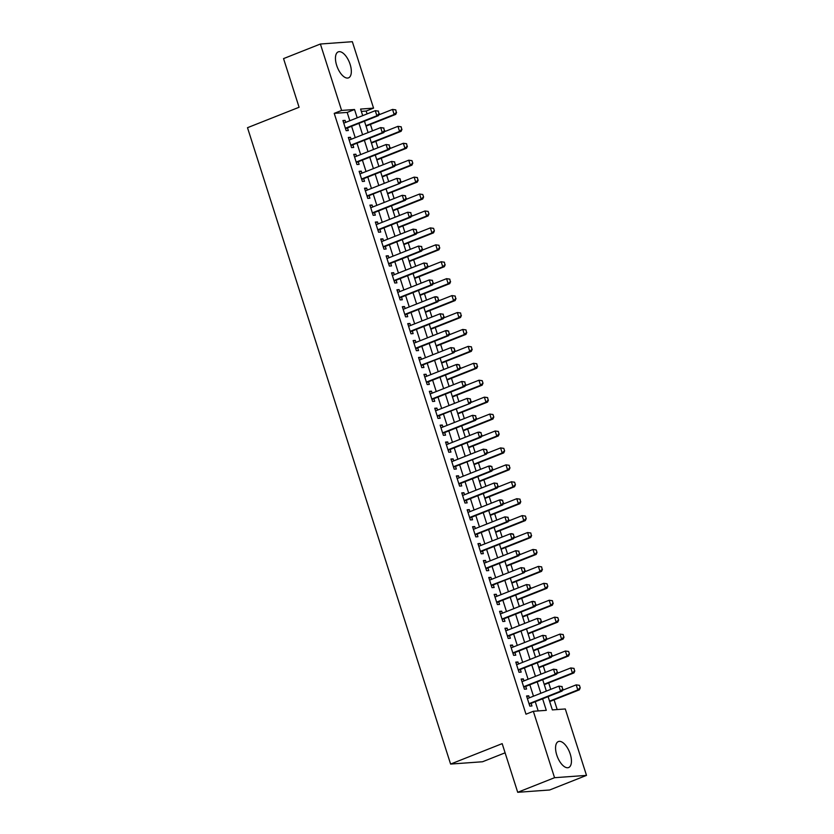 <?xml version="1.0" encoding="UTF-8"?>
<svg xmlns="http://www.w3.org/2000/svg" width="834" height="834" viewBox="0 0 834 834"><rect width="100%" height="100%" fill="white"/><g stroke="black" fill="none" stroke-linecap="round" stroke-linejoin="round"><path stroke-width="1.25" d="M556.768 755.041A13.97 6.516 -111.6 0 1 558.353 741.562A13.97 6.516 -111.6 0 1 570.237 754.061A13.97 6.516 -111.6 0 1 568.642 767.541A13.97 6.516 -111.6 0 1 556.768 755.041M336.655 65.344A13.97 6.516 -111.6 0 1 338.25 51.864A13.97 6.516 -111.6 0 1 350.124 64.374A13.97 6.516 -111.6 0 1 348.539 77.854A13.97 6.516 -111.6 0 1 336.655 65.344M505.102 752.821L482.542 761.755L450.6 764.069L247.5 127.696L299.083 107.263L283.55 58.609L320.392 44.014L352.344 41.7L373.549 108.128L360.59 109.066L362.696 115.655M367.085 113.914L366.178 111.047L373.549 108.128M557.185 709.546L554.089 699.841M550.742 689.353L548.689 682.921M545.332 672.433L543.278 665.991M539.932 655.503L537.878 649.071M534.531 638.583L532.478 632.141M529.131 621.653L527.078 615.221M523.731 604.733L521.677 598.291M518.331 587.803L516.277 581.371M512.931 570.883L510.877 564.441M507.531 553.953L505.477 547.521M502.131 537.033L500.066 530.591M496.72 520.103L494.666 513.671M491.32 503.183L489.266 496.741M485.92 486.253L483.866 479.821M480.52 469.333L478.466 462.891M475.119 452.403L473.066 445.971M469.719 435.484L467.666 429.041M464.319 418.553L462.265 412.121M458.919 401.634L456.855 395.191M453.508 384.703L451.455 378.271M448.108 367.784L446.054 361.341M442.708 350.853L440.654 344.421M437.308 333.934L435.254 327.491M431.908 317.003L429.854 310.571M426.508 300.084L424.454 293.641M421.107 283.153L419.054 276.721M415.707 266.234L413.643 259.791M410.297 249.303L408.243 242.871M404.897 232.384L402.843 225.941M399.496 215.453L397.443 209.021M394.096 198.534L392.043 192.091M388.696 181.603L386.642 175.171M383.296 164.684L381.242 158.241M377.896 147.764L375.842 141.321M372.496 130.834L370.432 124.391M548.105 696.619L552.348 709.901L565.296 708.963L586.5 775.391L554.547 777.705L533.343 711.277L546.301 710.339L542.611 698.798M554.547 777.705L517.706 792.3L549.658 789.986L586.5 775.391M529.361 697.818L528.725 695.817L526.567 695.973L529.809 706.127L531.967 705.971L531.133 703.343M523.961 680.898L523.325 678.886L521.167 679.043L524.409 689.197L526.567 689.04L525.722 686.424M518.56 663.968L517.924 661.967L515.766 662.123L519.009 672.277L521.167 672.121L520.322 669.494M513.16 647.048L512.524 645.036L510.366 645.193L513.608 655.347L515.766 655.19L514.922 652.574M507.76 630.118L507.124 628.117L504.966 628.273L508.198 638.427L510.356 638.271L509.522 635.644M502.36 613.199L501.714 611.186L499.556 611.343L502.798 621.497L504.956 621.34L504.122 618.724M496.96 596.268L496.313 594.267L494.155 594.423L497.398 604.577L499.556 604.421L498.722 601.794M491.56 579.349L490.913 577.336L488.755 577.493L491.997 587.657L494.155 587.501L493.321 584.874M486.159 562.418L485.513 560.417L483.355 560.573L486.597 570.727L488.755 570.571L487.921 567.944M480.749 545.499L480.113 543.487L477.955 543.643L481.197 553.807L483.355 553.651L482.521 551.024M475.349 528.568L474.713 526.567L472.555 526.723L475.797 536.877L477.955 536.721L477.111 534.094M469.949 511.649L469.313 509.637L467.155 509.793L470.397 519.957L472.555 519.801L471.71 517.174M464.548 494.718L463.912 492.717L461.755 492.873L464.986 503.027L467.155 502.871L466.31 500.244M459.148 477.799L458.512 475.787L456.344 475.943L459.586 486.107L461.744 485.951L460.91 483.324M453.748 460.868L453.102 458.867L450.944 459.023L454.186 469.177L456.344 469.021L455.51 466.394M448.348 443.949L447.702 441.937L445.544 442.093L448.786 452.257L450.944 452.101L450.11 449.474M442.948 427.018L442.301 425.017L440.143 425.173L443.386 435.327L445.544 435.171L444.71 432.544M437.537 410.099L436.901 408.097L434.743 408.253L437.986 418.407L440.143 418.251L439.309 415.624M432.137 393.168L431.501 391.167L429.343 391.323L432.585 401.477L434.743 401.321L433.899 398.694M426.737 376.249L426.101 374.247L423.943 374.403L427.185 384.557L429.343 384.401L428.499 381.774M421.337 359.318L420.701 357.317L418.543 357.473L421.775 367.627L423.943 367.471L423.099 364.844M415.937 342.399L415.301 340.397L413.132 340.553L416.374 350.707L418.532 350.551L417.698 347.924M410.536 325.469L409.89 323.467L407.732 323.623L410.974 333.777L413.132 333.621L412.298 330.994M405.136 308.549L404.49 306.547L402.332 306.703L405.574 316.857L407.732 316.701L406.898 314.074M399.736 291.619L399.09 289.617L396.932 289.773L400.174 299.927L402.332 299.771L401.498 297.144M394.326 274.699L393.69 272.697L391.532 272.854L394.774 283.007L396.932 282.851L396.098 280.224M388.925 257.769L388.29 255.767L386.132 255.923L389.374 266.077L391.532 265.921L390.687 263.294M383.525 240.849L382.889 238.847L380.731 239.004L383.974 249.157L386.132 249.001L385.287 246.374M378.125 223.919L377.489 221.917L375.331 222.073L378.563 232.227L380.731 232.071L379.887 229.444M372.725 206.999L372.089 204.997L369.921 205.154L373.163 215.308L375.321 215.151L374.487 212.524M367.325 190.079L366.679 188.067L364.521 188.223L367.763 198.377L369.921 198.221L369.087 195.594M361.925 173.149L361.278 171.147L359.12 171.304L362.363 181.458L364.521 181.301L363.687 178.674M356.525 156.229L355.878 154.217L353.72 154.373L356.962 164.527L359.12 164.371L358.286 161.744M351.114 139.299L350.478 137.297L348.32 137.454L351.562 147.608L353.72 147.451L352.886 144.824M366.178 111.047L361.341 111.402M349.832 120.742L347.184 112.423L334.226 113.361L525.983 714.196L533.343 711.277M538.191 710.922L535.251 701.717M533.479 696.192L529.84 684.787M528.078 679.262L524.44 667.867M522.678 662.342L519.04 650.937M517.278 645.412L513.64 634.017M511.878 628.492L508.24 617.087M506.478 611.562L502.839 600.167M501.078 594.642L497.439 583.237M495.677 577.712L492.039 566.317M490.267 560.792L486.629 549.387M484.867 543.862L481.228 532.467M479.467 526.942L475.828 515.537M474.066 510.012L470.428 498.617M468.666 493.092L465.028 481.687M463.266 476.162L459.628 464.767M457.866 459.242L454.228 447.837M452.466 442.312L448.828 430.917M447.066 425.392L443.427 413.987M441.655 408.462L438.017 397.067M436.255 391.542L432.617 380.137M430.855 374.612L427.216 363.217M425.455 357.692L421.816 346.287M420.055 340.762L416.416 329.367M414.654 323.842L411.016 312.437M409.254 306.912L405.616 295.517M403.854 289.992L400.216 278.587M398.443 273.072L394.805 261.668M393.043 256.142L389.405 244.737M387.643 239.222L384.005 227.818M382.243 222.292L378.605 210.887M376.843 205.373L373.205 193.968M371.443 188.442L367.804 177.037M366.043 171.523L362.404 160.118M360.642 154.592L357.004 143.187M355.232 137.673L351.594 126.268M345.714 122.379L345.078 120.367L342.92 120.523L346.162 130.677L348.32 130.521L347.476 127.894M517.706 792.3L502.172 743.636L450.6 764.069M334.226 113.361L341.596 110.442L320.392 44.014M357.202 117.823L354.544 109.504L341.596 110.442M540.849 693.273L537.211 681.868M535.449 676.343L531.811 664.948M530.049 659.423L526.41 648.018M524.649 642.493L521.01 631.098M519.248 625.573L515.61 614.168M513.848 608.643L510.21 597.248M508.448 591.723L504.81 580.318M503.038 574.793L499.399 563.398M497.637 557.873L493.999 546.468M492.237 540.943L488.599 529.548M486.837 524.023L483.199 512.618M481.437 507.093L477.799 495.698M476.037 490.173L472.398 478.768M470.637 473.243L466.998 461.848M465.236 456.323L461.598 444.918M459.826 439.393L456.188 427.998M454.426 422.473L450.787 411.068M449.026 405.543L445.387 394.148M443.625 388.623L439.987 377.218M438.225 371.703L434.587 360.298M432.825 354.773L429.187 343.368M427.425 337.853L423.787 326.448M422.025 320.923L418.387 309.518M416.614 304.003L412.976 292.598M411.214 287.073L407.576 275.668M405.814 270.153L402.176 258.748M400.414 253.223L396.776 241.818M395.014 236.303L391.375 224.899M389.614 219.373L385.975 207.968M384.213 202.453L380.575 191.049M378.813 185.523L375.175 174.129M373.403 168.604L369.764 157.199M368.002 151.673L364.364 140.279M362.602 134.754L358.964 123.349M364.458 121.17L368.096 132.575M369.858 138.1L373.496 149.505M375.258 155.02L378.897 166.425M380.658 171.95L384.297 183.355M386.059 188.87L389.697 200.275M391.459 205.8L395.097 217.205M396.869 222.72L400.508 234.125M402.269 239.65L405.908 251.044M407.67 256.57L411.308 267.975M413.07 273.5L416.708 284.894M418.47 290.42L422.108 301.825M423.87 307.35L427.508 318.744M429.27 324.27L432.909 335.675M434.67 341.2L438.309 352.594M440.081 358.12L443.719 369.525M445.481 375.05L449.119 386.444M450.881 391.97L454.52 403.375M456.281 408.9L459.92 420.294M461.682 425.82L465.32 437.224M467.082 442.75L470.72 454.144M472.482 459.67L476.12 471.074M477.882 476.6L481.52 487.994M483.293 493.519L486.931 504.924M488.693 510.45L492.331 521.844M494.093 527.369L497.731 538.774M499.493 544.3L503.131 555.694M504.893 561.219L508.531 572.624M510.293 578.15L513.932 589.544M515.693 595.069L519.332 606.474M521.094 612L524.732 623.394M526.504 628.919L530.143 640.324M531.904 645.85L535.543 657.244M537.304 662.769L540.943 674.174M542.705 679.7L546.343 691.094M347.184 112.423L354.544 109.504M343.118 121.149L345.078 120.367M348.518 138.069L350.478 137.297M353.918 154.999L355.878 154.217M359.318 171.919L361.278 171.147M364.719 188.849L366.679 188.067M370.119 205.769L372.089 204.997M375.529 222.699L377.489 221.917M380.929 239.619L382.889 238.847M386.33 256.549L388.29 255.767M391.73 273.469L393.69 272.697M397.13 290.399L399.09 289.617M402.53 307.319L404.49 306.547M407.93 324.249L409.89 323.467M413.33 341.169L415.301 340.397M418.741 358.099L420.701 357.317M424.141 375.019L426.101 374.247M429.541 391.949L431.501 391.167M434.941 408.868L436.901 408.097M440.342 425.799L442.301 425.017M445.742 442.718L447.702 441.937M451.142 459.638L453.102 458.867M456.542 476.568L458.512 475.787M461.953 493.488L463.912 492.717M467.353 510.418L469.313 509.637M472.753 527.338L474.713 526.567M478.153 544.268L480.113 543.487M483.553 561.188L485.513 560.417M488.953 578.118L490.913 577.336M494.353 595.038L496.313 594.267M499.754 611.968L501.714 611.186M505.164 628.888L507.124 628.117M510.564 645.818L512.524 645.036M515.965 662.738L517.924 661.967M521.365 679.668L523.325 678.886M526.765 696.588L528.725 695.817M379.053 113.674L378.24 111.13L379.053 113.674L376.895 115.749L378.448 115.634L346.027 128.478A1.793 1.564 -94.1 0 0 345.61 128.728L345.547 128.78M343.754 123.151L375.269 110.672L376.895 115.749L345.38 128.227M378.24 111.13L375.269 110.672L378.5 111.11M378.448 115.634L379.314 113.653M366.043 126.132L395.723 114.383L394.159 114.498L392.543 109.421L378.782 114.873M395.514 109.88L392.543 109.421L395.775 109.859L396.317 112.423L395.775 109.859M365.897 125.694L394.159 114.498L396.317 112.423M396.577 112.402L395.723 114.383M384.453 130.594L383.64 128.061L384.453 130.594L382.295 132.669L383.849 132.554L351.427 145.397A1.793 1.564 -94.1 0 0 351.01 145.658L350.958 145.7M349.154 140.081L380.679 127.592L382.295 132.669L350.78 145.158M383.64 128.061L380.679 127.592L383.901 128.04M383.849 132.554L384.714 130.573M389.853 147.524L389.04 144.98L389.853 147.524L387.695 149.599L389.249 149.484L356.827 162.328A1.793 1.564 -94.1 0 0 356.41 162.578L356.358 162.63M354.565 157L386.079 144.522L387.695 149.599L356.181 162.077M389.04 144.98L386.079 144.522L389.301 144.96M389.249 149.484L390.114 147.503M395.253 164.444L394.451 161.911L395.253 164.444L393.095 166.519L394.649 166.404L362.227 179.247A1.793 1.564 -94.1 0 0 361.81 179.508L361.758 179.55M359.965 173.931L391.48 161.442L393.095 166.519L361.581 179.008M394.451 161.911L391.48 161.442L394.701 161.89M394.649 166.404L395.514 164.423M367.21 196.428L367.21 196.428A1.793 1.564 -94.1 0 1 367.638 196.178L400.049 183.334L366.981 195.927M399.851 178.83L400.654 181.374L400.111 178.81L396.88 178.372L400.111 178.81M365.365 190.85L396.88 178.372L398.496 183.449L400.654 181.374M400.049 183.334L400.914 181.353M371.443 143.062L401.123 131.303L399.569 131.418L397.943 126.341L384.182 131.793M400.914 126.81L397.943 126.341L401.175 126.789L401.727 129.343L401.175 126.789M371.297 142.614L399.569 131.418L401.727 129.343M401.978 129.322L401.123 131.303M376.843 159.982L406.523 148.233L404.97 148.348L403.343 143.271L389.582 148.713M406.314 143.729L403.343 143.271L406.575 143.709L407.128 146.273L406.575 143.709M376.697 159.544L404.97 148.348L407.128 146.273M407.388 146.252L406.523 148.233M382.243 176.912L411.923 165.153L410.37 165.268L408.743 160.191L394.982 165.643M411.715 160.66L408.743 160.191L411.975 160.639L412.788 163.172L411.975 160.639M382.097 176.464L410.37 165.268L412.528 163.193M412.788 163.172L411.923 165.153M387.643 193.832L417.323 182.083L415.77 182.198L414.154 177.121L400.383 182.563M417.115 177.579L414.154 177.121L417.375 177.559L417.928 180.123L417.375 177.559M387.508 193.394L415.77 182.198L417.928 180.123M418.188 180.102L417.323 182.083M406.064 198.294L405.251 195.761L406.064 198.294L403.896 200.368L405.46 200.254L373.038 213.097A1.793 1.564 -94.1 0 0 372.61 213.358L372.558 213.4M370.765 207.77L402.28 195.292L403.896 200.368L372.381 212.858M405.251 195.761L402.28 195.292L405.512 195.74M405.46 200.254L406.314 198.273M393.043 210.762L422.723 199.003L421.17 199.118L419.554 194.041L405.793 199.493M422.515 194.51L419.554 194.041L422.775 194.489L423.589 197.022L422.775 194.489M392.908 210.314L421.17 199.118L423.328 197.043M423.589 197.022L422.723 199.003M411.464 215.224L410.651 212.68L411.464 215.224L409.306 217.299L410.86 217.184L378.438 230.028A1.793 1.564 -94.1 0 0 378.011 230.278L377.958 230.33M376.165 224.7L407.68 212.222L409.306 217.299L377.781 229.777M410.651 212.68L407.68 212.222L410.912 212.66M410.86 217.184L411.715 215.203M398.454 227.682L428.123 215.933L426.57 216.048L424.954 210.971L411.193 216.413M427.925 211.429L424.954 210.971L428.176 211.409L428.989 213.952L428.176 211.409M398.308 227.244L426.57 216.048L428.728 213.973M428.989 213.952L428.123 215.933M416.864 232.144L416.051 229.611L416.864 232.144L414.707 234.218L416.26 234.104L383.838 246.947A1.793 1.564 -94.1 0 0 383.411 247.208L383.359 247.25M381.565 241.62L413.08 229.142L414.707 234.218L383.192 246.708M416.051 229.611L413.08 229.142L416.312 229.59M416.26 234.104L417.125 232.123M403.854 244.612L433.524 232.853L431.97 232.967L430.354 227.891L416.593 233.343M433.326 228.36L430.354 227.891L433.576 228.339L434.389 230.872L433.576 228.339M403.708 244.164L431.97 232.967L434.128 230.893M434.389 230.872L433.524 232.853M422.265 249.074L421.451 246.53L422.265 249.074L420.107 251.149L421.66 251.034L389.238 263.878A1.793 1.564 -94.1 0 0 388.821 264.128L388.759 264.18M386.966 258.55L418.48 246.072L420.107 251.149L388.592 263.627M421.451 246.53L418.48 246.072L421.712 246.51M421.66 251.034L422.525 249.053M409.254 261.532L438.934 249.783L437.37 249.898L435.755 244.821L421.994 250.263M438.726 245.279L435.755 244.821L438.986 245.259L439.528 247.823L438.986 245.259M409.108 261.094L437.37 249.898L439.528 247.823M439.789 247.802L438.934 249.783M427.665 265.994L426.852 263.461L427.665 265.994L425.507 268.068L427.06 267.954L394.638 280.797A1.793 1.564 -94.1 0 0 394.221 281.058L394.169 281.1M392.366 275.47L423.891 262.991L425.507 268.068L393.992 280.547M426.852 263.461L423.891 262.991L427.112 263.44M427.06 267.954L427.925 265.973M414.654 278.462L444.334 266.703L442.781 266.817L441.155 261.74L427.394 267.193M444.126 262.21L441.155 261.74L444.386 262.189L444.939 264.743L444.386 262.189M414.508 278.014L442.781 266.817L444.939 264.743M445.189 264.722L444.334 266.703M433.065 282.924L432.252 280.38L433.065 282.924L430.907 284.999L432.46 284.884L400.039 297.728A1.793 1.564 -94.1 0 0 399.622 297.978L399.569 298.03M397.766 292.4L429.291 279.922L430.907 284.999L399.392 297.477M432.252 280.38L429.291 279.922L432.512 280.36M432.46 284.884L433.326 282.903M420.055 295.382L449.734 283.633L448.181 283.748L446.555 278.671L432.794 284.113M449.526 279.129L446.555 278.671L449.787 279.109L450.339 281.673L449.787 279.109M419.909 294.944L448.181 283.748L450.339 281.673M450.6 281.652L449.734 283.633M438.465 299.844L437.662 297.3L438.465 299.844L436.307 301.918L437.86 301.804L405.439 314.647A1.793 1.564 -94.1 0 0 405.022 314.908L404.97 314.95M403.176 309.32L434.691 296.841L436.307 301.918L404.792 314.397M437.662 297.3L434.691 296.841L436.245 296.727L437.913 297.29M437.86 301.804L438.726 299.823M425.455 312.312L455.135 300.553L453.581 300.667L451.955 295.59L438.194 301.043M454.926 296.06L451.955 295.59L455.187 296.039L455.739 298.593L455.187 296.039M425.309 311.864L453.581 300.667L455.739 298.593M456 298.572L455.135 300.553M443.865 316.774L443.062 314.23L443.865 316.774L441.707 318.849L443.261 318.734L410.839 331.578A1.793 1.564 -94.1 0 0 410.422 331.828L410.37 331.88M408.577 326.25L440.091 313.772L441.707 318.849L410.192 331.327M443.062 314.23L440.091 313.772L443.323 314.209M443.261 318.734L444.126 316.753M430.855 329.232L460.535 317.483L458.981 317.598L457.355 312.521L443.594 317.962M460.326 312.979L457.355 312.521L460.587 312.958L461.139 315.523L460.587 312.958M430.719 328.784L458.981 317.598L461.139 315.523M461.4 315.502L460.535 317.483M449.276 333.694L448.463 331.15L449.276 333.694L447.107 335.768L448.671 335.654L416.249 348.497A1.793 1.564 -94.1 0 0 415.822 348.758L415.77 348.8M413.977 343.17L445.492 330.691L447.107 335.768L415.593 348.247M448.463 331.15L445.492 330.691L447.045 330.577L448.723 331.14M448.671 335.654L449.526 333.673M421.222 365.678L421.222 365.678A1.793 1.564 -94.1 0 1 421.65 365.428L454.071 352.584L420.993 365.177M453.863 348.08L454.926 350.603L454.123 348.059L450.892 347.611L454.123 348.059M419.377 360.1L450.892 347.611L452.518 352.699L454.676 350.614M454.071 352.584L454.926 350.603M460.076 367.544L459.263 365L460.076 367.544L457.918 369.618L459.471 369.504L427.05 382.347A1.793 1.564 -94.1 0 0 426.622 382.608L426.57 382.65M424.777 377.02L456.292 364.541L457.918 369.618L426.403 382.097M459.263 365L456.292 364.541L457.845 364.427L459.524 364.99M459.471 369.504L460.337 367.523M465.476 384.464L464.663 381.93L465.476 384.464L463.318 386.549L464.872 386.434L432.45 399.267A1.793 1.564 -94.1 0 0 432.033 399.528L431.97 399.58M430.177 393.95L461.692 381.461L463.318 386.549L431.803 399.027M464.663 381.93L461.692 381.461L464.924 381.909M464.872 386.434L465.737 384.453M437.433 416.458L437.433 416.458A1.793 1.564 -94.1 0 1 437.85 416.197L470.272 403.354L437.204 415.947M470.063 398.85L470.876 401.394L470.324 398.84L467.103 398.391L470.324 398.84M435.577 410.87L467.103 398.391L468.718 403.468L470.876 401.394M470.272 403.354L471.137 401.373M476.277 418.314L475.463 415.78L476.277 418.314L474.119 420.388L475.672 420.284L443.25 433.117A1.793 1.564 -94.1 0 0 442.833 433.378L442.781 433.43M440.978 427.8L472.503 415.311L474.119 420.388L442.604 432.877M475.463 415.78L472.503 415.311L475.724 415.759M475.672 420.284L476.537 418.303M481.677 435.244L480.874 432.7L481.677 435.244L479.519 437.318L481.072 437.204L448.65 450.047A1.793 1.564 -94.1 0 0 448.233 450.308L448.181 450.35M446.388 444.72L477.903 432.241L479.519 437.318L448.004 449.797M480.874 432.7L477.903 432.241L479.456 432.127L481.124 432.69M481.072 437.204L481.937 435.223M453.633 467.228L453.633 467.228A1.793 1.564 -94.1 0 1 454.05 466.967L486.472 454.134L453.404 466.727M486.274 449.63L487.337 452.153L486.524 449.609L483.303 449.161L486.524 449.609M451.788 461.65L483.303 449.161L484.919 454.238L487.077 452.164M486.472 454.134L487.337 452.153M492.477 469.094L491.674 466.55L492.477 469.094L490.319 471.168L491.883 471.054L459.461 483.897A1.793 1.564 -94.1 0 0 459.034 484.158L458.981 484.2M457.188 478.57L488.703 466.091L490.319 471.168L458.804 483.647M491.674 466.55L488.703 466.091L490.256 465.977L491.935 466.54M491.883 471.054L492.738 469.073M497.888 486.013L497.074 483.48L497.888 486.013L495.73 488.088L497.283 487.984L464.861 500.817A1.793 1.564 -94.1 0 0 464.434 501.078L464.382 501.119M462.589 495.5L494.103 483.011L495.73 488.088L464.204 500.577M497.074 483.48L494.103 483.011L497.335 483.459M497.283 487.984L498.138 486.003M503.288 502.944L502.475 500.4L503.288 502.944L501.13 505.018L502.683 504.904L470.261 517.747A1.793 1.564 -94.1 0 0 469.834 518.008L469.782 518.05M467.989 512.42L499.503 499.941L501.13 505.018L469.615 517.497M502.475 500.4L499.503 499.941L501.057 499.827L502.735 500.39M502.683 504.904L503.548 502.923M508.688 519.863L507.875 517.33L508.688 519.863L506.53 521.938L508.083 521.834L475.661 534.667A1.793 1.564 -94.1 0 0 475.244 534.928L475.182 534.969M473.389 529.35L504.904 516.861L506.53 521.938L475.015 534.427M507.875 517.33L504.904 516.861L508.135 517.309M508.083 521.834L508.948 519.853M514.088 536.794L513.275 534.25L514.088 536.794L511.93 538.868L513.483 538.754L481.062 551.597A1.793 1.564 -94.1 0 0 480.645 551.858L480.592 551.899M478.789 546.27L510.304 533.791L511.93 538.868L480.415 551.347M513.275 534.25L510.304 533.791L511.868 533.677L513.536 534.24M513.483 538.754L514.349 536.773M519.488 553.713L518.675 551.18L519.488 553.713L517.33 555.788L518.884 555.684L486.462 568.517A1.793 1.564 -94.1 0 0 486.045 568.778L485.993 568.819M484.189 563.2L515.714 550.711L517.33 555.788L485.815 568.277M518.675 551.18L515.714 550.711L518.936 551.159M518.884 555.684L519.749 553.703M491.445 585.697L491.445 585.697A1.793 1.564 -94.1 0 1 491.862 585.447L524.284 572.604L491.216 585.197M524.075 568.1L524.888 570.644L524.336 568.09L521.114 567.641L524.336 568.09M489.6 580.12L521.114 567.641L522.73 572.718L524.888 570.644M524.284 572.604L525.149 570.623M530.288 587.563L529.486 585.03L530.288 587.563L528.13 589.638L529.684 589.534L497.262 602.367A1.793 1.564 -94.1 0 0 496.845 602.628L496.793 602.669M495 597.05L526.515 584.561L528.13 589.638L496.616 602.127M529.486 585.03L526.515 584.561L529.736 585.009M529.684 589.534L530.549 587.553M535.689 604.494L534.886 601.95L535.689 604.494L533.531 606.568L535.094 606.454L502.673 619.297A1.793 1.564 -94.1 0 0 502.245 619.547L502.193 619.599M500.4 613.97L531.915 601.491L533.531 606.568L502.016 619.047M534.886 601.95L531.915 601.491L533.468 601.377L535.147 601.939M535.094 606.454L535.949 604.473M507.645 636.478L507.645 636.478A1.793 1.564 -94.1 0 1 508.073 636.217L540.495 623.384L507.416 635.977M540.286 618.88L541.349 621.403L540.547 618.859L537.315 618.411L540.547 618.859M505.8 630.9L537.315 618.411L538.941 623.488L541.099 621.413M540.495 623.384L541.349 621.403M546.499 638.344L545.686 635.8L546.499 638.344L544.341 640.418L545.895 640.303L513.473 653.147A1.793 1.564 -94.1 0 0 513.046 653.397L512.993 653.449M511.2 647.82L542.715 635.341L544.341 640.418L512.816 652.897M545.686 635.8L542.715 635.341L545.947 635.779M545.895 640.303L546.76 638.323M551.899 655.263L551.086 652.73L551.899 655.263L549.742 657.338L551.295 657.234L518.873 670.067A1.793 1.564 -94.1 0 0 518.456 670.327L518.394 670.369M516.6 664.75L548.115 652.261L549.742 657.338L518.227 669.827M551.086 652.73L548.115 652.261L551.347 652.709M551.295 657.234L552.16 655.253M557.3 672.194L556.486 669.65L557.3 672.194L555.142 674.268L556.695 674.153L524.273 686.997A1.793 1.564 -94.1 0 0 523.856 687.247L523.804 687.299M522.001 681.67L553.515 669.191L555.142 674.268L523.627 686.747M556.486 669.65L553.515 669.191L556.747 669.629M556.695 674.153L557.56 672.173M562.7 689.113L561.887 686.58L562.7 689.113L560.542 691.188L562.095 691.084L529.673 703.917A1.793 1.564 -94.1 0 0 529.256 704.177L529.204 704.219M527.401 698.6L558.926 686.111L560.542 691.188L529.027 703.677M561.887 686.58L558.926 686.111L562.147 686.559M562.095 691.084L562.96 689.092M436.255 346.162L465.935 334.403L464.382 334.517L462.766 329.44L449.005 334.893M465.726 329.899L462.766 329.44L465.987 329.889L466.54 332.443L465.987 329.889M436.119 345.714L464.382 334.517L466.54 332.443M466.8 332.422L465.935 334.403M441.655 363.082L471.335 351.333L469.782 351.448L468.166 346.371L454.405 351.812M471.127 346.829L468.166 346.371L471.387 346.808L471.94 349.373L471.387 346.808M441.52 362.634L469.782 351.448L471.94 349.373M472.2 349.352L471.335 351.333M447.066 380.012L476.735 368.253L475.182 368.367L473.566 363.29L459.805 368.743M476.537 363.749L473.566 363.29L476.787 363.739L477.34 366.293L476.787 363.739M446.92 379.564L475.182 368.367L477.34 366.293M477.601 366.272L476.735 368.253M452.466 396.932L482.146 385.183L480.582 385.298L478.966 380.21L465.205 385.662M481.937 380.679L478.966 380.21L482.198 380.658L483.001 383.202L482.198 380.658M452.32 396.484L480.582 385.298L482.74 383.213M483.001 383.202L482.146 385.183M457.866 413.862L487.546 402.103L485.993 402.217L484.366 397.14L470.605 402.593M487.337 397.599L484.366 397.14L487.598 397.589L488.151 400.143L487.598 397.589M457.72 413.414L485.993 402.217L488.151 400.143M488.401 400.122L487.546 402.103M463.266 430.782L492.946 419.033L491.393 419.148L489.767 414.06L476.006 419.512M492.738 414.529L489.767 414.06L492.998 414.508L493.811 417.052L492.998 414.508M463.12 430.334L491.393 419.148L493.551 417.063M493.811 417.052L492.946 419.033M468.666 447.712L498.346 435.953L496.793 436.067L495.167 430.99L481.406 436.443M498.138 431.449L495.167 430.99L498.398 431.439L498.951 433.993L498.398 431.439M468.52 447.264L496.793 436.067L498.951 433.993M499.212 433.972L498.346 435.953M474.066 464.632L503.746 452.883L502.193 452.987L500.567 447.91L486.806 453.362M503.538 448.379L500.567 447.91L503.799 448.358L504.612 450.902L503.799 448.358M473.931 464.184L502.193 452.987L504.351 450.913M504.612 450.902L503.746 452.883M479.467 481.562L509.147 469.803L507.593 469.917L505.977 464.84L492.206 470.293M508.938 465.299L505.977 464.84L509.199 465.289L509.751 467.843L509.199 465.289M479.331 481.114L507.593 469.917L509.751 467.843M510.012 467.822L509.147 469.803M484.867 498.482L514.547 486.733L512.993 486.837L511.378 481.76L497.617 487.212M514.338 482.229L511.378 481.76L514.599 482.208L515.412 484.752L514.599 482.208M484.731 498.034L512.993 486.837L515.151 484.762M515.412 484.752L514.547 486.733M490.277 515.412L519.947 503.653L518.394 503.767L516.778 498.69L503.017 504.143M519.749 499.149L516.778 498.69L519.999 499.139L520.552 501.693L519.999 499.139M490.131 514.964L518.394 503.767L520.552 501.693M520.812 501.672L519.947 503.653M495.677 532.332L525.347 520.583L523.794 520.687L522.178 515.61L508.417 521.062M525.149 516.079L522.178 515.61L525.41 516.058L526.212 518.602L525.41 516.058M495.532 531.884L523.794 520.687L525.952 518.612M526.212 518.602L525.347 520.583M501.078 549.262L530.758 537.503L529.204 537.617L527.578 532.54L513.817 537.993M530.549 532.999L527.578 532.54L530.81 532.989L531.362 535.543L530.81 532.989M500.932 548.814L529.204 537.617L531.362 535.543M531.612 535.522L530.758 537.503M506.478 566.182L536.158 554.433L534.604 554.537L532.978 549.46L519.217 554.912M535.949 549.929L532.978 549.46L536.21 549.908L537.023 552.452L536.21 549.908M506.332 565.733L534.604 554.537L536.762 552.462M537.023 552.452L536.158 554.433M511.878 583.112L541.558 571.353L540.005 571.467L538.378 566.39L524.617 571.843M541.349 566.849L538.378 566.39L541.61 566.839L542.163 569.393L541.61 566.839M511.732 582.664L540.005 571.467L542.163 569.393M542.423 569.372L541.558 571.353M517.278 600.032L546.958 588.283L545.405 588.387L543.778 583.31L530.017 588.762M546.75 583.779L543.778 583.31L547.01 583.758L547.823 586.302L547.01 583.758M517.143 599.583L545.405 588.387L547.563 586.312M547.823 586.302L546.958 588.283M522.678 616.962L552.358 605.203L550.805 605.317L549.189 600.24L535.418 605.692M552.15 600.699L549.189 600.24L552.41 600.689L552.963 603.243L552.41 600.689M522.543 616.514L550.805 605.317L552.963 603.243M553.223 603.222L552.358 605.203M528.078 633.882L557.758 622.133L556.205 622.237L554.589 617.16L540.828 622.612M557.55 617.629L554.589 617.16L557.81 617.608L558.624 620.152L557.81 617.608M527.943 633.433L556.205 622.237L558.363 620.162M558.624 620.152L557.758 622.133M533.489 650.812L563.159 639.053L561.605 639.167L559.989 634.09L546.228 639.542M562.96 634.549L559.989 634.09L563.211 634.538L563.763 637.093L563.211 634.538M533.343 650.364L561.605 639.167L563.763 637.093M564.024 637.072L563.159 639.053M538.889 667.732L568.559 655.983L567.005 656.087L565.389 651.01L551.628 656.462M568.361 651.479L565.389 651.01L568.621 651.458L569.424 654.002L568.621 651.458M538.743 667.283L567.005 656.087L569.163 654.012M569.424 654.002L568.559 655.983M544.289 684.662L573.969 672.902L572.405 673.017L570.79 667.94L557.029 673.392M573.761 668.399L570.79 667.94L574.021 668.378L574.574 670.943L574.021 668.378M544.143 684.214L572.405 673.017L574.574 670.943M574.824 670.922L573.969 672.902M549.689 701.582L579.369 689.833L577.816 689.937L576.19 684.86L562.429 690.312M579.161 685.329L576.19 684.86L579.421 685.308L580.224 687.852L579.421 685.308M549.543 701.133L577.816 689.937L579.974 687.862M580.224 687.852L579.369 689.833M345.464 128.519L346.027 128.478M350.874 145.439L351.427 145.397M356.274 162.369L356.827 162.328M361.675 179.289L362.227 179.247M367.075 196.209L367.638 196.178M372.475 213.139L373.038 213.097M377.875 230.059L378.438 230.028M383.275 246.989L383.838 246.947M388.675 263.909L389.238 263.878M394.086 280.839L394.638 280.797M399.486 297.759L400.039 297.728M404.886 314.689L405.439 314.647M410.286 331.609L410.839 331.578M415.686 348.539L416.249 348.497M421.087 365.459L421.65 365.428M426.487 382.389L427.05 382.347M431.887 399.309L432.45 399.267M437.297 416.239L437.85 416.197M442.698 433.159L443.25 433.117M448.098 450.089L448.65 450.047M453.498 467.009L454.05 466.967M458.898 483.939L459.461 483.897M464.298 500.859L464.861 500.817M469.698 517.789L470.261 517.747M475.099 534.709L475.661 534.667M480.509 551.639L481.062 551.597M485.909 568.559L486.462 568.517M491.309 585.489L491.862 585.447M496.71 602.409L497.262 602.367M502.11 619.339L502.673 619.297M507.51 636.259L508.073 636.217M512.91 653.189L513.473 653.147M518.31 670.109L518.873 670.067M523.71 687.039L524.273 686.997M529.121 703.959L529.673 703.917"/></g></svg>

